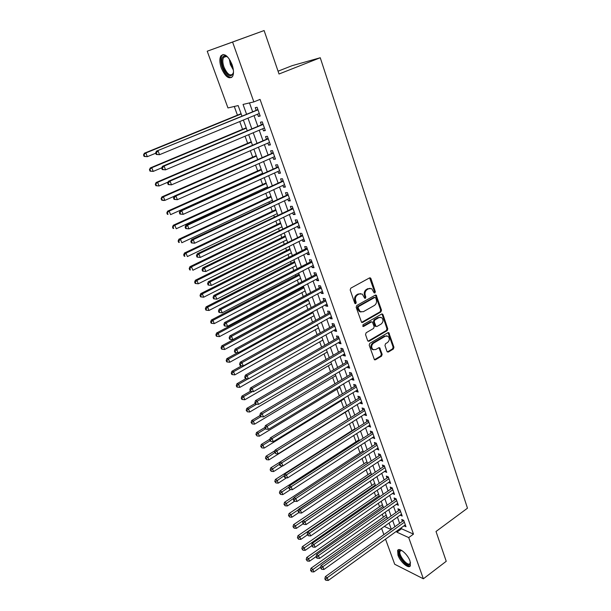 <?xml version="1.0" encoding="UTF-8"?>
<svg xmlns="http://www.w3.org/2000/svg" width="611" height="611" viewBox="0 0 611 611"><rect width="100%" height="100%" fill="white"/><g stroke="black" fill="none" stroke-linecap="round" stroke-linejoin="round"><path stroke-width="0.92" d="M374.91 292.967L375.33 291.714L370.938 278.601L370.426 277.929L369.502 277.921L350.813 288.148L350.187 289.973L354.747 303.201L355.77 303.659L356.205 302.384L355.617 300.681C354.991 298.168 355.648 296.228 357.588 294.861L359.146 293.998L362.224 294.044L364.729 298.275L365.401 298.283L365.829 297.015L365.248 295.319C364.637 292.814 365.286 290.882 367.203 289.538L368.746 288.69L371.74 288.713L373.909 292.509L374.91 292.967M374.131 292.868L374.52 291.63L369.617 277.868L370.426 277.929M354.976 303.56L355.403 302.292L354.823 300.589L355.617 300.681M364.607 298.183L365.019 296.923L364.446 295.235L365.248 295.319M397.982 555.193L397.624 550.519C399.067 546.86 407.766 554.208 410.05 561.119L410.386 565.733C408.866 569.391 400.243 561.99 397.982 555.193M221.312 67.997C219.563 62.818 219.395 58.816 220.808 55.991C224.298 52.775 228.056 55.639 232.073 64.583C233.792 69.753 233.944 73.717 232.547 76.474C229.033 79.674 225.291 76.849 221.312 67.997M386.977 351.447L388.367 352.028L393.354 349.034L393.942 347.262L388.817 332.705L387.87 332.705L369.792 343.351L369.189 345.154L374.451 359.795L375.444 359.803L381.562 356.129L382.158 354.342L379.683 347.774L378.713 347.766L375.673 349.576L373.023 349.561C371.106 347.415 371.259 345.291 373.481 343.191L385.373 336.172L387.916 336.18C389.856 338.295 389.719 340.411 387.519 342.527L385.556 343.695L384.961 345.475L386.977 351.447M241.941 116.059L238.145 105.573L227.964 107.948L207.228 51.209L264.112 30.55L279.021 74.007L320.256 57.747L467.476 508.192L436.01 531.486L446.236 561.288L423.37 578.793L394.706 564.259L385.526 539.146M264.112 30.55L232.585 42.052L253.855 101.9L243.048 104.428L246.546 114.173M401.236 527.82L401.572 528.767L413.487 534.113L260.049 99.394L253.855 101.9M413.487 534.113L408.728 537.596L423.37 578.793M380.905 311.938L381.508 310.151L376.2 295.136L375.269 295.128L356.778 305.492L356.16 307.31L361.605 322.417L362.598 322.432L380.905 311.938L380.095 311.831L380.691 310.044L375.414 295.067M383.028 314.68L387.771 328.84L387.175 330.62L369.067 341.251L367.639 340.648L365.538 334.561L366.149 332.751L373.581 328.435L374.184 326.641L372.343 321.974L371.373 321.966L363.606 326.442L362.911 326.434L363.018 324.739L381.615 314.054L383.028 314.68L382.211 314.573L386.954 328.71L387.771 328.84M257.575 114.188L258.361 116.411L260.187 116.037L257.071 107.269L255.253 107.666L256.162 110.224M262.745 128.73L263.501 130.861L265.334 130.54L262.249 121.856L260.423 122.208L261.325 124.736M267.862 143.111L268.588 145.158L270.429 144.891L267.374 136.299L265.548 136.597L266.434 139.102M272.926 157.355L273.629 159.318L275.469 159.097L272.453 150.589L270.612 150.841L271.49 153.315M277.944 171.454L278.608 173.333L280.464 173.157L277.47 164.733L275.63 164.939L276.5 167.391M282.908 185.408L283.542 187.203L285.406 187.073L282.442 178.74L280.594 178.893L281.457 181.322M287.819 199.217L288.43 200.935L290.294 200.851L287.369 192.602L285.505 192.709L286.36 195.115M292.684 212.895L293.265 214.53L295.136 214.492L292.234 206.327L290.37 206.388L291.218 208.771M297.496 226.429L298.053 227.987L299.932 227.995L297.061 219.914L295.189 219.929L296.022 222.282M302.262 239.833L302.796 241.314L304.675 241.368L301.834 233.364L299.955 233.333L300.788 235.67M306.989 253.107L307.486 254.512L309.38 254.611L306.562 246.684L304.675 246.607L305.5 248.921M311.656 266.243L312.137 267.58L314.031 267.717L311.243 259.866L309.349 259.759L310.167 262.043M316.284 279.258L316.735 280.518L318.637 280.701L315.879 272.926L313.978 272.773L314.787 275.034M320.874 292.142L321.294 293.333L323.204 293.555L320.47 285.856L318.568 285.658L319.362 287.903M325.411 304.904L325.808 306.027L327.725 306.287L325.014 298.657L323.104 298.428L323.899 300.65M329.902 317.537L330.284 318.598L332.201 318.889L329.52 311.343L327.603 311.068L328.382 313.267M334.354 330.055L334.706 331.047L336.63 331.376L333.973 323.899L332.056 323.586L332.835 325.77M338.761 342.45L339.097 343.374L341.022 343.749L338.395 336.34L336.47 335.989L337.234 338.15M343.13 354.731L343.435 355.587L345.368 355.999L342.763 348.66L340.839 348.278L341.595 350.416M347.46 366.89L347.743 367.692L349.675 368.135L347.094 360.864L345.162 360.444L345.918 362.56M351.745 378.942L352.005 379.675L353.945 380.157L351.386 372.954L349.454 372.496L350.195 374.596M355.992 390.872L356.228 391.552L358.168 392.063L355.64 384.93L353.7 384.441L354.441 386.519M360.192 402.695L360.414 403.313L362.361 403.856L359.848 396.791L357.909 396.264L358.642 398.326M364.362 414.411L364.561 414.968L366.508 415.549L364.026 408.545L362.079 407.988L362.804 410.027M368.486 426.02L370.617 427.127L368.158 420.192L366.203 419.597L366.928 421.621M372.58 437.514L374.696 438.599L372.252 431.733L370.297 431.106L371.014 433.107M376.628 448.909L378.728 449.971L376.315 443.158L374.352 442.501L375.062 444.487M380.645 460.198L382.73 461.236L380.332 454.492L378.369 453.805L379.072 455.768M384.625 471.387L386.694 472.402L384.319 465.712L382.356 464.994L383.044 466.941M388.565 482.469L390.62 483.461L388.268 476.84L386.297 476.091L386.984 478.023M392.476 493.459L394.507 494.429L392.178 487.861L390.208 487.082L390.887 488.999M396.348 504.342L398.364 505.289L396.058 498.782L394.087 497.98L394.759 499.874M400.19 515.134L402.191 516.058L399.9 509.612L397.929 508.78L398.593 510.659M249.487 102.923L252.618 111.683M254.039 115.655L257.811 126.217M259.232 130.212L262.944 140.599M264.38 144.624L268.03 154.843M269.474 158.883L273.064 168.934M274.515 173.005L278.051 182.888M279.51 186.981L282.977 196.704M284.451 200.813L287.865 210.375M289.339 214.507L292.7 223.909M294.181 228.063L297.488 237.312M298.978 241.482L302.224 250.586M303.72 254.772L306.913 263.723M308.418 267.931L311.564 276.737M313.076 280.961L316.162 289.622M317.682 293.86L320.722 302.376M322.241 306.638L325.235 315.016M326.763 319.293L329.703 327.534M331.238 331.826L334.133 339.93M335.668 344.237L338.517 352.211M340.06 356.526L342.863 364.37M344.413 368.708L347.163 376.422M348.721 380.768L351.424 388.352M352.982 392.72L355.648 400.182M357.214 404.558L359.833 411.89M361.399 416.282L363.98 423.499M365.554 427.899L368.082 435.001M369.663 439.408L372.152 446.397M373.733 450.819L376.185 457.685M377.774 462.122L380.179 468.874M381.768 473.319L384.143 479.963M385.732 484.416L388.069 490.946M389.658 495.414L391.957 501.837M393.553 506.313L395.813 512.629M397.41 517.112L399.632 523.329M404.008 521.168L403.153 520.801L325.35 576.639L327.19 577.716L328.275 580.45L405.322 524.872L404.001 525.857L405.979 526.735L403.711 520.343L401.733 519.48L402.397 521.343M234.28 106.474L237.435 115.174M239.749 121.551L242.567 129.318M245.072 136.207L247.654 143.318M250.334 150.711L252.679 157.18M255.543 165.054L257.666 170.904M260.698 179.26L262.593 184.491M264.036 188.455L264.311 189.204M265.8 193.32L267.481 197.949M268.924 201.928L269.352 203.096M270.849 207.236L272.315 211.269M273.766 215.271L274.339 216.852M275.851 221.006L277.104 224.466M278.563 228.483L279.28 230.469M280.8 234.639L281.847 237.534M283.313 241.566L284.176 243.942M285.696 248.142L286.544 250.472M288.018 254.527L289.018 257.292M290.546 261.5L291.195 263.288M292.677 267.366L293.815 270.505M295.35 274.736L295.808 275.989M297.29 280.075L298.565 283.588M300.108 287.834L300.368 288.56M301.865 292.661L303.27 296.541M306.386 305.133L307.921 309.365M310.869 317.491L312.534 322.066M315.314 329.726L317.101 334.652M319.713 341.855L321.623 347.109M324.074 353.861L326.098 359.451M328.39 365.76L330.536 371.671M332.674 377.552L334.935 383.777M336.913 389.23L339.288 395.768M341.114 400.808L343.596 407.652M345.276 412.28L347.858 419.39M349.469 423.828L351.944 430.648M353.708 435.498L355.992 441.799M357.901 447.061L360.001 452.85M362.063 458.517L363.98 463.802M366.18 469.867L367.921 474.663M370.266 481.109L371.832 485.424M374.306 492.252L375.704 496.094M378.316 503.296L379.538 506.672M382.287 514.241L383.349 517.158M320.256 57.747L292.142 65.667L278.058 71.189M207.228 51.209L232.585 42.052M383.876 534.633L381.592 528.385M391.323 529.294L389.07 523.062M387.443 518.563L385.151 512.224M383.525 507.741L381.195 501.295M379.584 496.819L377.208 490.266M375.597 485.798L373.184 479.131M371.572 474.671L369.128 467.896M367.517 463.451L365.027 456.562M363.423 452.125L360.887 445.113M359.291 440.691L356.717 433.566M355.121 429.151L352.501 421.911M350.913 417.504L348.247 410.141M346.658 405.75L343.955 398.265M342.374 393.881L339.617 386.274M338.043 381.906L335.24 374.169M333.667 369.815L330.826 361.949M329.26 357.611L326.366 349.607M324.8 345.284L321.86 337.15M320.301 332.842L317.315 324.571M315.765 320.279L312.725 311.87M311.175 307.593L308.089 299.039M306.546 294.777L303.4 286.085M301.872 281.847L298.672 273.002M297.145 268.779L293.899 259.79M292.379 255.581L289.072 246.447M287.56 242.262L284.199 232.967M282.694 228.797L279.28 219.357M277.784 215.202L274.308 205.602M272.819 201.47L269.283 191.709M267.801 187.6L264.212 177.671M262.738 173.585L259.087 163.488M257.613 159.425L253.909 149.16M252.442 145.12L248.669 134.68M247.218 130.67L243.384 120.054M384.334 526.438L391.032 529.5M396.524 531.219L396.86 532.166L408.728 537.596M247.982 118.152L251.793 128.745M253.229 132.755L256.979 143.173M258.43 147.205L262.111 157.447M263.57 161.503L267.19 171.576M268.657 175.655L272.223 185.568M273.697 189.662L277.203 199.415M278.685 203.532L282.129 213.117M283.619 217.264L287.01 226.689M288.507 230.851L291.844 240.123M293.349 244.308L296.625 253.428M298.137 257.628L301.36 266.595M302.88 270.818L306.05 279.639M307.577 283.871L310.694 292.554M312.229 296.809L315.299 305.34M316.834 309.609L319.851 318.01M321.394 322.295L324.357 330.551M325.907 334.851L328.825 342.97M330.383 347.292L333.255 355.281M334.813 359.612L337.639 367.463M339.197 371.809L341.977 379.538M343.542 383.899L346.277 391.498M347.85 395.867L350.538 403.344M352.112 407.728L354.762 415.083M356.343 419.482L358.94 426.715M360.528 431.122L363.087 438.232M364.675 442.654L367.188 449.65M368.784 454.08L371.259 460.961M372.855 465.406L375.291 472.173M376.888 476.626L379.286 483.278M380.89 487.738L383.242 494.284M384.846 498.759L387.16 505.19M388.772 509.673L391.048 516.005M392.667 520.496L394.905 526.72M401.572 528.767L396.86 532.166M258.361 116.411L260.065 115.7M263.501 130.861L265.189 130.143M268.588 145.158L270.268 144.433M273.629 159.318L275.286 158.577M278.608 173.333L280.258 172.585M283.542 187.203L285.177 186.447M288.43 200.935L290.049 200.164M293.265 214.53L294.876 213.751M298.053 227.987L299.65 227.2M302.796 241.314L304.377 240.52M307.486 254.512L309.059 253.71M312.137 267.58L313.695 266.77M316.735 280.518L318.285 279.701M321.294 293.333L322.829 292.509M325.808 306.027L327.336 305.187M330.284 318.598L331.788 317.751M334.706 331.047L336.21 330.192M339.097 343.374L340.587 342.511M343.435 355.587L344.917 354.724M347.743 367.692L349.209 366.814M352.005 379.675L353.464 378.789M356.228 391.552L357.672 390.658M360.414 403.313L361.849 402.42M364.561 414.968L365.981 414.067M368.67 426.516L370.083 425.607M372.733 437.957L374.138 437.041M376.766 449.299L378.163 448.375M380.768 460.534L382.15 459.602M384.724 471.661L386.099 470.73M388.649 482.698L390.017 481.758M392.537 493.635L393.896 492.687M396.394 504.472L397.738 503.525M400.213 515.21L401.549 514.256M370.106 288.293L368.746 288.69M364.446 295.235C363.835 292.73 364.484 290.805 366.394 289.461L367.937 288.606M360.574 293.601L359.146 293.998M354.823 300.589C354.197 298.069 354.854 296.136 356.786 294.777L358.344 293.914M361.582 322.402L380.095 311.831M375.727 297.931L374.734 297.473L358.512 306.585L358.084 307.852L360.215 311.656L363.346 311.702L374.39 305.447C376.277 304.095 376.926 302.178 376.323 299.703L375.727 297.931M374.856 297.42L373.917 297.381L374.734 297.473M361.009 312.015L359.413 311.549L357.893 309.533L357.282 307.745L357.71 306.478L373.917 297.381M368.028 341.213L386.358 330.49L386.954 328.71M371.618 321.867L370.572 321.844L362.804 326.312L363.606 326.442M381.218 323.998C383.456 321.86 383.578 319.713 381.57 317.56L379.041 317.552L374.826 319.981L374.222 321.776L376.055 326.434L377.018 326.442L381.218 323.998M380.225 317.201L379.041 317.552M376.009 326.404L374.787 325.694L373.42 321.653L374.016 319.859L378.232 317.437M382.211 314.573L381.783 313.978M386.626 335.806L385.373 336.172M373.504 349.805L372.221 349.4C370.304 347.262 370.457 345.146 372.679 343.046L384.563 336.035M374.383 359.749L380.752 355.969L381.348 354.181L378.942 347.667M387.336 351.974L392.537 348.881L393.125 347.117L388.061 332.613M241.078 113.684L144.372 153.224L145.853 152.964L147.335 156.668L155.744 153.216M241.185 113.967L145.853 152.964L143.524 154.965L144.12 156.447L144.708 156.347L144.112 154.866M144.708 156.347L147.335 156.668L144.12 156.447M143.524 154.965L144.372 153.224M257.918 109.652L156.485 151.138L257.979 109.827M156.256 152.826L158.05 150.871L159.563 154.682L156.24 154.453L156.859 154.354L156.256 152.826L155.629 152.933L156.24 154.453M259.278 113.486L159.563 154.682L156.859 154.354M257.139 109.827L257.789 109.277M156.485 151.138L155.629 152.933M233.501 72.213C231.149 78.323 227.651 76.719 223.007 67.393C220.945 60.558 221.503 56.655 224.672 55.693L227.949 57.266M227.399 56.8L225.52 56.22L223.58 57.449C222.442 59.71 222.572 62.91 223.97 67.057C227.155 74.152 230.156 76.413 232.982 73.847L233.394 72.923M223.076 54.471L221.846 55.693C220.434 58.496 220.594 62.467 222.335 67.607C225.085 74.321 228.193 77.612 231.661 77.49M410.523 562.754L409.477 564.854C405.444 566.687 395.592 551.641 399.938 550.32L401.626 550.404M401.679 550.435L400.083 551.145C398.051 554.215 406.399 565.511 409.584 563.968L410.508 562.693M398.639 549.679L398.403 550.022C395.897 553.826 406.223 567.818 410.187 565.931M246.187 127.798L150.283 167.933L151.772 167.727L153.239 171.401L161.793 167.796M246.309 128.15L151.772 167.727L149.443 169.69L150.031 171.156L150.627 171.08L150.039 169.614M150.627 171.08L153.239 171.401L150.031 171.156M149.443 169.69L150.283 167.933M251.236 141.783L156.126 182.49L157.63 182.338L159.081 185.965L168.063 182.101M251.388 142.187L157.63 182.338L155.301 184.262L155.889 185.713L156.485 185.652L155.904 184.201M156.485 185.652L159.081 185.965L155.889 185.713M155.301 184.262L156.126 182.49M256.238 155.622L161.907 196.895L163.42 196.795L164.863 200.385L174.25 196.253M256.406 156.08L163.42 196.795L161.098 198.682L161.678 200.11L162.282 200.08L161.701 198.644M162.282 200.08L164.863 200.385L163.343 200.469L161.678 200.11M161.098 198.682L161.907 196.895M261.195 169.323L167.635 211.146L169.155 211.093L170.584 214.652L262.615 173.257M261.378 169.843L169.155 211.093L166.834 212.949L167.406 214.362L168.017 214.346L167.445 212.926M168.017 214.346L167.406 214.362M166.834 212.949L167.635 211.146M263.074 124.186L162.495 166.284L164.076 166.07L263.15 124.392M162.289 168.01L164.076 166.07L165.566 169.843L162.259 169.598L162.885 169.522L162.289 168.01L161.655 168.094L162.259 169.598M264.433 128.012L165.566 169.843L162.885 169.522M262.287 124.331L262.936 123.789M162.495 166.284L161.655 168.094M268.183 138.56L168.445 181.268L170.034 181.108L268.267 138.812M168.254 183.025L170.034 181.108L171.508 184.843L168.208 184.575L168.842 184.522L168.254 183.025L167.62 183.086L168.208 184.575M269.543 142.386L171.508 184.843L168.842 184.522M267.389 138.689L268.03 138.139M168.445 181.268L167.62 183.086M273.232 152.796L174.326 196.085L175.922 195.978L273.331 153.078M174.15 197.888L175.922 195.978L177.389 199.675L174.097 199.4L174.738 199.362L174.15 197.888L173.509 197.926L174.097 199.4M274.591 156.622L177.389 199.675L174.738 199.362M272.445 152.903L273.079 152.353M174.326 196.085L173.509 197.926M278.234 166.887L180.138 210.749L181.757 210.696L278.349 167.2M179.985 212.582L181.757 210.696L183.201 214.346L179.924 214.056L180.566 214.041L179.985 212.582L179.344 212.597L179.924 214.056M279.594 170.706L183.201 214.346L180.566 214.041M277.44 166.971L278.066 166.413M180.138 210.749L179.344 212.597M266.098 182.895L173.295 225.253L174.83 225.253L176.243 228.766L267.526 186.851M266.304 183.46L174.83 225.253L172.516 227.063L173.081 228.468L173.692 228.468L173.127 227.063M173.692 228.468L173.081 228.468M172.516 227.063L173.295 225.253M283.183 180.833L185.897 225.253L187.524 225.253L283.313 181.177M185.759 227.116L187.524 225.253L188.959 228.865L185.691 228.56L186.34 228.567L185.759 227.116L185.118 227.116L185.691 228.56M284.543 184.652L188.959 228.865L186.34 228.567M282.389 180.894L283.015 180.337M185.897 225.253L185.118 227.116M270.956 196.33L178.901 239.207L180.451 239.26L181.841 242.735L272.391 200.301M271.185 196.948L180.451 239.26L178.748 241.055L178.129 241.032L178.687 242.422L179.306 242.445L178.748 241.055M179.306 242.445L178.687 242.422M178.129 241.032L178.901 239.207M288.087 194.634L191.594 239.604L193.229 239.649L288.224 195.016M191.48 241.505L193.229 239.649L194.649 243.224L191.388 242.911L192.045 242.934L191.48 241.505L190.823 241.482L191.388 242.911M289.438 198.453L194.649 243.224L192.045 242.934M287.285 194.68L287.903 194.122M191.594 239.604L190.823 241.482M275.767 209.634L184.446 253.023L186.004 253.122L187.386 256.559L277.211 213.629M276.012 210.306L186.004 253.122L184.316 254.902L183.69 254.863L184.247 256.238L184.866 256.284L184.316 254.902M184.866 256.284L184.247 256.238M183.69 254.863L184.446 253.023M292.936 208.305L197.231 253.802L198.873 253.901L293.081 208.71M197.132 255.734L198.873 253.901L200.278 257.437L197.032 257.101L197.689 257.147L197.132 255.734L196.467 255.688L197.032 257.101M294.296 212.116L200.278 257.437L197.689 257.147M292.134 208.328L292.753 207.771M197.231 253.802L196.467 255.688M280.525 222.809L189.937 266.702L191.51 266.839L192.877 270.245L281.976 226.818M280.793 223.534L191.51 266.839L189.822 268.611L189.196 268.55L189.738 269.909L190.372 269.97L189.822 268.611M190.372 269.97L189.738 269.909M189.196 268.55L189.937 266.702M297.74 221.831L202.806 267.847L204.464 267.992L297.901 222.274M202.722 269.818L204.464 267.992L205.846 271.498L202.615 271.147L203.28 271.215L202.722 269.818L202.058 269.749L202.615 271.147M299.092 225.642L205.846 271.498L203.28 271.215M296.938 221.839L297.542 221.281M202.806 267.847L202.058 269.749M285.245 235.854L195.375 280.235L196.956 280.418L198.308 283.794L286.704 239.886M285.528 236.633L196.956 280.418L195.276 282.175L194.642 282.099L195.184 283.443L195.81 283.519L195.276 282.175M198.308 283.794L195.81 283.519M194.642 282.099L195.375 280.235M302.498 235.235L208.32 281.747L209.985 281.946L302.666 235.701M208.252 283.748L207.587 283.664L208.137 285.047L208.802 285.131L208.252 283.748L209.985 281.946L211.36 285.413L303.85 239.038M301.689 235.22L302.292 234.655M208.32 281.747L207.587 283.664M208.802 285.131L211.36 285.413M289.92 248.776L200.752 293.631L202.34 293.86L203.684 297.198L291.378 252.824M290.217 249.601L202.34 293.86L200.668 295.602L200.034 295.503L200.568 296.839L201.202 296.931L200.668 295.602M203.684 297.198L201.202 296.931M200.034 295.503L200.752 293.631M307.211 248.494L306.394 248.463L213.781 295.51L215.462 295.747L307.386 248.998M213.728 297.534L213.063 297.435L213.606 298.802L214.278 298.909L213.728 297.534L215.462 295.747L216.821 299.176L308.555 252.297M306.394 248.463L306.997 247.898M213.781 295.51L213.063 297.435M214.278 298.909L216.821 299.176M294.54 261.577L206.075 306.898L207.679 307.165L209 310.472L296.014 265.648M294.861 262.455L207.679 307.165L206.006 308.891L205.372 308.776L205.899 310.098L206.541 310.212L206.006 308.891M209 310.472L206.541 310.212M205.372 308.776L206.075 306.898M311.87 261.63L311.052 261.584L219.181 309.12L220.869 309.41L312.061 262.165M219.15 311.182L218.478 311.06L219.013 312.42L219.693 312.534L219.15 311.182L220.869 309.41L222.213 312.801L313.222 265.434M311.052 261.584L311.648 261.019M219.181 309.12L218.478 311.06M219.693 312.534L222.213 312.801M299.123 274.255L211.353 320.027L212.956 320.34L214.27 323.609L300.604 278.341M299.459 275.179L212.956 320.34L211.299 322.05L210.65 321.921L211.177 323.227L211.818 323.356L211.299 322.05M214.27 323.609L211.818 323.356M210.65 321.921L211.353 320.027M316.49 274.637L315.673 274.568L224.527 322.6L226.23 322.929L316.689 275.194M224.512 324.685L223.84 324.548L224.367 325.892L225.047 326.03L224.512 324.685L226.23 322.929L227.559 326.289L317.835 278.433M315.673 274.568L316.261 274.003M224.527 322.6L223.84 324.548M225.047 326.03L227.559 326.289M321.058 287.521L320.24 287.437L229.82 335.935L231.531 336.31L321.271 288.102M229.82 338.051L229.14 337.898L229.667 339.22L230.347 339.38L229.82 338.051L231.531 336.31L232.844 339.632L322.409 291.31M320.24 287.437L320.828 286.865M229.82 335.935L229.14 337.898M230.347 339.38L232.844 339.632M325.587 300.276L324.769 300.169L235.059 349.133L236.778 349.553L325.808 300.887M235.075 351.279L234.395 351.104L234.914 352.417L235.602 352.593L235.075 351.279L236.778 349.553L238.084 352.845L326.931 304.064M324.769 300.169L325.35 299.604M235.059 349.133L234.395 351.104M235.602 352.593L238.084 352.845M303.667 286.811L216.569 333.026L218.188 333.377L219.486 336.615L305.149 290.912M304.018 287.781L218.188 333.377L216.531 335.072L215.882 334.927L216.401 336.226L217.05 336.371L216.531 335.072M219.486 336.615L217.05 336.371M215.882 334.927L216.569 333.026M308.165 299.253L221.74 345.895L223.366 346.292L224.649 349.5L309.647 303.369M308.524 300.261L223.366 346.292L221.717 347.972L221.06 347.812L221.579 349.087L222.228 349.255L221.717 347.972M224.649 349.5L222.228 349.255M221.06 347.812L221.74 345.895M237.519 352.784L226.857 358.634L228.491 359.069L229.767 362.247L314.107 315.704M313 312.633L228.491 359.069L226.841 360.734L226.192 360.559L226.704 361.827L227.353 362.01L226.841 360.734M229.767 362.247L227.353 362.01M226.192 360.559L226.857 358.634M330.07 312.908L329.245 312.786L240.245 362.201L241.971 362.659L330.299 313.55M240.276 364.37L239.588 364.187L240.108 365.485L240.795 365.676L240.276 364.37L241.971 362.659L243.262 365.92L331.414 316.697M329.245 312.786L329.825 312.221M240.245 362.201L239.588 364.187M240.795 365.676L243.262 365.92M241.757 365.768L231.92 371.251L233.562 371.725L234.823 374.871L318.53 327.924M317.43 324.884L233.562 371.725L231.928 373.382L231.271 373.191L231.775 374.444L232.432 374.635L231.928 373.382M234.823 374.871L232.432 374.635M231.271 373.191L231.92 371.251M334.515 325.419L333.69 325.281L245.385 375.139L247.111 375.635L334.752 326.083M245.423 377.331L244.736 377.132L245.248 378.415L245.935 378.621L245.423 377.331L247.111 375.635L248.394 378.858L335.859 329.199M333.69 325.281L334.263 324.708M245.385 375.139L244.736 377.132M245.935 378.621L248.394 378.858M245.973 378.621L236.938 383.746L238.588 384.258L239.84 387.374L322.906 340.037M248.142 378.835L238.588 384.258L236.953 385.9L236.297 385.694L236.793 386.931L237.458 387.145L236.953 385.9M239.84 387.374L237.458 387.145M236.297 385.694L236.938 383.746M338.914 337.814L338.082 337.662L250.464 387.939L252.206 388.481L339.158 338.502M250.518 390.162L249.823 389.94L250.334 391.216L251.029 391.437L250.518 390.162L252.206 388.481L253.466 391.674L340.258 341.587M338.082 337.662L338.654 337.089M250.464 387.939L249.823 389.94M251.029 391.437L253.466 391.674M250.388 391.239L241.903 396.119L243.568 396.669L244.805 399.754L327.244 352.028M252.404 391.567L243.568 396.669L241.933 398.296L241.276 398.074L241.765 399.304L242.43 399.525L241.933 398.296M244.805 399.754L242.43 399.525M241.276 398.074L241.903 396.119M343.275 350.088L342.443 349.92L255.497 400.617L257.246 401.198L343.527 350.806M255.566 402.863L254.871 402.626L255.367 403.894L256.07 404.131L255.566 402.863L257.246 401.198L258.499 404.36L344.612 353.861M342.443 349.92L343.008 349.347M255.497 400.617L254.871 402.626M256.07 404.131L258.499 404.36M255.199 403.474L246.821 408.369L248.494 408.958L249.716 412.013L331.536 363.912M256.651 404.184L248.494 408.958L246.867 410.569L246.202 410.332L247.363 411.791L246.867 410.569M249.716 412.013L247.363 411.791M246.202 410.332L246.821 408.369M347.59 362.247L346.758 362.063L260.477 413.173L262.234 413.784L347.85 362.987M260.561 415.442L259.858 415.19L260.355 416.442L261.057 416.687L260.561 415.442L262.234 413.784L263.471 416.916L348.927 366.02M346.758 362.063L347.315 361.491M260.477 413.173L259.858 415.19M261.057 416.687L263.471 416.916M260.011 415.572L251.694 420.505L253.374 421.132L254.581 424.156L335.79 375.689M260.92 416.641L253.374 421.132L251.755 422.728L251.083 422.476L252.244 423.935L251.755 422.728M254.581 424.156L252.244 423.935M251.083 422.476L251.694 420.505M351.867 374.291L351.027 374.092L265.411 425.6L267.175 426.249L352.135 375.055M265.51 427.891L264.8 427.624L265.296 428.861L265.999 429.128L265.51 427.891L267.175 426.249L268.397 429.35L353.204 378.056M351.027 374.092L351.592 373.52M265.411 425.6L264.8 427.624M265.999 429.128L268.397 429.35M264.838 427.517L256.521 432.527L258.201 433.184L259.408 436.178L340.014 387.359M265.334 428.876L258.201 433.184L256.597 434.765L255.925 434.505L257.078 435.964L256.597 434.765M259.408 436.178L257.078 435.964M255.925 434.505L256.521 432.527M356.098 386.228L355.266 386.015L270.291 437.904L272.063 438.591L356.381 387.015M270.406 440.218L269.695 439.935L270.887 441.448L270.406 440.218L272.063 438.591L273.277 441.661L357.435 389.986M355.266 386.015L355.816 385.434M270.291 437.904L269.695 439.935M270.887 441.448L273.277 441.661M269.925 439.156L261.302 444.426L262.99 445.121L264.181 448.084L344.192 398.914M270.039 440.806L262.99 445.121L261.386 446.694L260.714 446.412L261.859 447.878L261.386 446.694M264.181 448.084L261.859 447.878M260.714 446.412L261.302 444.426M360.299 398.044L359.459 397.822L275.126 450.086L276.905 450.811L360.582 398.861M275.248 452.423L274.538 452.132L275.737 453.637L275.248 452.423L276.905 450.811L278.104 453.851L361.628 401.801M359.459 397.822L360.009 397.242M275.126 450.086L274.538 452.132M275.737 453.637L278.104 453.851M274.95 450.689L266.037 456.218L267.733 456.944L268.909 459.884L348.331 410.378M274.729 452.598L266.129 458.502L265.457 458.212L266.602 459.678L266.129 458.502M268.909 459.884L266.602 459.678M265.457 458.212L266.037 456.218M350.897 417.481L270.726 467.896L272.43 468.652L273.598 471.562L282.572 465.895M279.372 464.284L270.833 470.203L270.154 469.897L271.299 471.364L270.833 470.203M273.598 471.562L271.299 471.364M270.154 469.897L270.726 467.896M354.96 428.716L275.37 479.467L277.081 480.254L278.234 483.141L286.59 477.787M284.214 475.694L275.492 481.789L274.805 481.476L275.951 482.942L275.492 481.789M278.234 483.141L275.951 482.942M274.805 481.476L275.37 479.467M364.454 409.76L363.614 409.515L279.914 462.153L281.702 462.917L364.752 410.592M280.052 464.513L279.342 464.207L279.815 465.406L280.533 465.712L280.052 464.513L281.702 462.917L282.893 465.918L365.783 413.51M363.614 409.515L364.164 408.935M279.914 462.153L279.342 464.207M280.533 465.712L282.893 465.918M368.57 421.361L367.73 421.109L284.657 474.098L286.444 474.9L368.876 422.216M284.802 476.481L284.092 476.16L284.566 477.351L285.276 477.672L284.802 476.481L286.444 474.9L287.628 477.878L369.907 425.111M367.73 421.109L368.273 420.521M284.657 474.098L284.092 476.16M285.276 477.672L287.628 477.878M372.657 432.863L371.816 432.588L289.354 485.936L291.149 486.761L372.97 433.741M289.515 488.334L288.797 487.998L289.981 489.518L289.515 488.334L291.149 486.761L292.318 489.717L373.985 436.598M371.816 432.588L372.351 432.008M289.354 485.936L288.797 487.998M289.981 489.518L292.318 489.717M358.993 439.859L279.968 490.923L281.686 491.748L282.832 494.605L290.584 489.564M289.072 486.967L280.105 493.268L279.418 492.94L280.564 494.414L280.105 493.268M282.832 494.605L280.564 494.414M279.418 492.94L279.968 490.923M376.697 444.25L375.857 443.968L294.006 497.652L295.808 498.515L377.018 445.152M294.174 500.073L293.456 499.729L293.922 500.898L294.639 501.241L294.174 500.073L295.808 498.515L296.961 501.44L378.026 447.985M375.857 443.968L376.391 443.387M294.006 497.652L293.456 499.729M294.639 501.241L296.961 501.44M362.98 450.903L284.527 502.28L286.254 503.136L287.384 505.961L294.594 501.219M293.876 498.133L284.673 504.648L283.985 504.304L285.131 505.778L284.673 504.648M287.384 505.961L285.131 505.778M283.985 504.304L284.527 502.28M380.706 455.539L379.859 455.241L298.611 509.261L300.421 510.154L381.035 456.463M298.794 511.705L298.069 511.338L299.253 512.858L298.794 511.705L300.421 510.154L301.567 513.049L382.028 459.273M379.859 455.241L380.393 454.66M298.611 509.261L298.069 511.338M299.253 512.858L301.567 513.049M366.936 461.847L289.049 513.53L290.775 514.409L291.898 517.212L298.779 512.621M367.501 463.405L289.202 515.913L288.514 515.554L289.652 517.028L289.202 515.913M291.898 517.212L289.652 517.028M288.514 515.554L289.049 513.53M384.678 466.728L383.83 466.414L303.171 520.755L304.988 521.687L385.014 467.667M303.369 523.222L302.644 522.848L303.827 524.368L303.369 523.222L304.988 521.687L306.126 524.551L385.999 470.455M383.83 466.414L384.357 465.834M303.171 520.755L302.644 522.848M303.827 524.368L306.126 524.551M370.862 472.693L293.524 524.673L295.258 525.582L296.366 528.362L303.041 523.856M371.435 474.289L293.685 527.072L292.997 526.705L294.135 528.187L293.685 527.072M296.366 528.362L294.135 528.187M292.997 526.705L293.524 524.673M388.611 477.81L387.764 477.489L307.692 532.143L309.51 533.105L388.955 478.772M307.898 534.625L307.173 534.243L308.349 535.763L307.898 534.625L309.51 533.105L310.64 535.946L389.933 481.537M387.764 477.489L388.291 476.901M307.692 532.143L307.173 534.243M308.349 535.763L310.64 535.946M374.742 483.438L297.954 535.71L299.695 536.657L300.795 539.406L307.425 534.877M375.337 485.073L298.13 538.131L297.435 537.756L298.573 539.23L298.13 538.131M300.795 539.406L298.573 539.23M297.435 537.756L297.954 535.71M378.599 494.1L302.346 546.654L304.095 547.624L305.187 550.351L311.763 545.791M379.202 495.758L302.537 549.09L301.842 548.701L302.972 550.183L302.537 549.09M305.187 550.351L302.972 550.183M301.842 548.701L302.346 546.654M382.417 504.663L306.699 557.492L308.448 558.492L309.533 561.196L316.139 556.568M383.028 506.359L306.898 559.951L306.203 559.546L307.333 561.028L306.898 559.951M309.533 561.196L307.333 561.028M306.203 559.546L306.699 557.492M392.514 488.8L391.666 488.464L312.168 543.423L313.993 544.416L392.858 489.778M312.389 545.928L311.656 545.524L312.832 547.051L312.389 545.928L313.993 544.416L315.108 547.227L393.835 492.512M391.666 488.464L392.186 487.876M312.168 543.423L311.656 545.524M312.832 547.051L315.108 547.227M396.379 499.683L395.531 499.34L316.605 554.597L318.438 555.62L396.73 500.684M316.834 557.117L316.101 556.705L316.544 557.82L317.277 558.233L316.834 557.117L318.438 555.62L319.538 558.408L397.692 503.395M395.531 499.34L396.027 498.775M316.605 554.597L316.101 556.705M317.277 558.233L319.538 558.408M400.205 510.475L399.357 510.116L320.996 565.671L322.829 566.718L400.572 511.499M321.241 568.207L320.508 567.787L321.676 569.307L321.241 568.207L322.829 566.718L323.929 569.483L401.526 514.179M399.357 510.116L399.831 509.582M320.996 565.671L320.508 567.787M321.676 569.307L323.929 569.483M386.205 515.142L311.014 568.238L312.771 569.261L313.84 571.942L320.66 567.1M386.824 516.86L311.22 570.705L310.518 570.292L311.656 571.781L311.22 570.705M313.84 571.942L311.656 571.781M310.518 570.292L311.014 568.238M325.602 579.19L324.869 578.754L325.296 579.847L326.037 580.282L325.602 579.19L327.19 577.716L404.375 522.206M403.153 520.801L403.604 520.297M325.35 576.639L324.869 578.754M326.037 580.282L328.275 580.45M374.52 291.63L375.33 291.714M355.403 302.292L356.205 302.384M365.019 296.923L365.829 297.015M366.394 289.461L367.203 289.538M356.786 294.777L357.588 294.861M370.129 278.532L370.938 278.601M361.796 322.31L362.598 322.432M375.887 295.701L376.697 295.785M380.691 310.044L381.508 310.151M357.71 306.478L358.512 306.585M357.282 307.745L358.084 307.852M357.893 309.533L358.695 309.64M386.358 330.49L387.175 330.62M368.265 341.106L369.067 341.251M370.572 321.844L371.373 321.966M374.016 319.859L374.826 319.981M373.42 321.653L374.222 321.776M374.787 325.694L375.597 325.816M372.679 343.046L373.481 343.191M379.309 348.209L380.118 348.362M381.348 354.181L382.158 354.342M380.752 355.969L381.562 356.129M374.642 359.642L375.444 359.803M388.451 333.171L389.268 333.308M393.125 347.117L393.942 347.262M392.537 348.881L393.354 349.034M387.557 351.875L388.367 352.028M233.387 70.066L230.393 64.629L229.262 58.977M230.179 60.443L231.141 64.354L233.119 68.371M397.624 550.519L398.487 549.885M375.444 295.052L376.2 295.136M359.413 311.549L360.215 311.656M375.246 326.305L376.055 326.434M381.837 313.955L382.555 314.054M372.221 349.4L373.023 349.561M379.011 347.651L379.683 347.774M388.138 332.59L388.817 332.705M225.52 56.22L224.672 55.693M226.482 56.372L223.58 57.449M400.969 550.45L400.167 550.251M401.045 550.442L400.083 551.145"/></g></svg>
